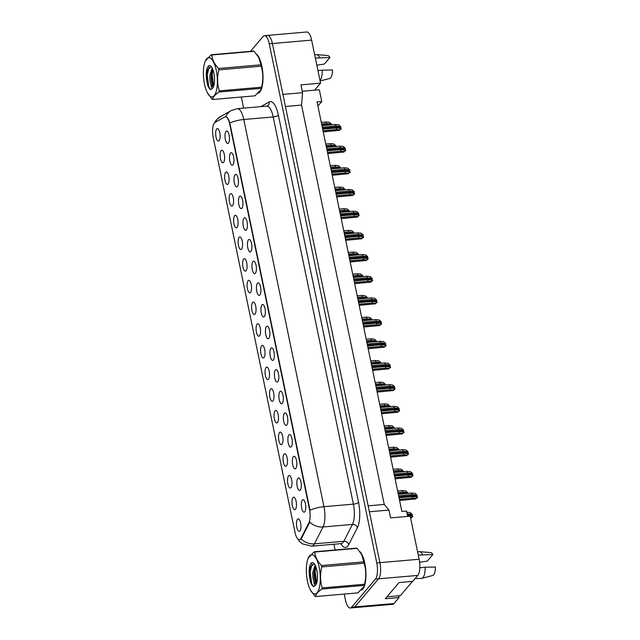 <?xml version="1.0" encoding="UTF-8"?>
<svg xmlns="http://www.w3.org/2000/svg" width="640" height="640" viewBox="0 0 640 640"><rect width="100%" height="100%" fill="white"/><g stroke="black" fill="none" stroke-linecap="round" stroke-linejoin="round"><path stroke-width="0.96" d="M297.856 478.352A6.296 2.176 85 0 1 299.024 478.064A6.296 2.176 85 0 1 301.208 483.696A6.296 2.176 85 0 1 300.288 490.088A6.296 2.176 85 0 1 300.08 490.296A6.296 2.176 85 0 1 297.136 486.112A6.296 2.176 85 0 1 297.856 478.352M293.368 456.672A6.296 2.176 85 0 1 294.528 456.384A6.296 2.176 85 0 1 296.72 462.016A6.296 2.176 85 0 1 295.8 468.408A6.296 2.176 85 0 1 295.592 468.616A6.296 2.176 85 0 1 292.648 464.432A6.296 2.176 85 0 1 293.368 456.672M288.88 434.984A6.296 2.176 85 0 1 290.04 434.704A6.296 2.176 85 0 1 292.224 440.336A6.296 2.176 85 0 1 291.312 446.728A6.296 2.176 85 0 1 291.104 446.928A6.296 2.176 85 0 1 288.16 442.744A6.296 2.176 85 0 1 288.88 434.984M284.384 413.304A6.296 2.176 85 0 1 285.552 413.016A6.296 2.176 85 0 1 287.736 418.648A6.296 2.176 85 0 1 286.816 425.048A6.296 2.176 85 0 1 286.608 425.248A6.296 2.176 85 0 1 283.672 421.064A6.296 2.176 85 0 1 284.384 413.304M279.896 391.624A6.296 2.176 85 0 1 281.064 391.336A6.296 2.176 85 0 1 283.248 396.968A6.296 2.176 85 0 1 282.328 403.36A6.296 2.176 85 0 1 282.12 403.568A6.296 2.176 85 0 1 279.176 399.384A6.296 2.176 85 0 1 279.896 391.624M275.408 369.936A6.296 2.176 85 0 1 276.568 369.656A6.296 2.176 85 0 1 278.752 375.288A6.296 2.176 85 0 1 277.84 381.68A6.296 2.176 85 0 1 277.632 381.88A6.296 2.176 85 0 1 274.688 377.696A6.296 2.176 85 0 1 275.408 369.936M270.92 348.256A6.296 2.176 85 0 1 272.08 347.968A6.296 2.176 85 0 1 274.264 353.6A6.296 2.176 85 0 1 273.352 360A6.296 2.176 85 0 1 273.144 360.2A6.296 2.176 85 0 1 270.2 356.016A6.296 2.176 85 0 1 270.92 348.256M266.424 326.576A6.296 2.176 85 0 1 267.592 326.288A6.296 2.176 85 0 1 269.776 331.92A6.296 2.176 85 0 1 268.856 338.312A6.296 2.176 85 0 1 268.648 338.52A6.296 2.176 85 0 1 265.712 334.336A6.296 2.176 85 0 1 266.424 326.576M261.936 304.888A6.296 2.176 85 0 1 263.104 304.608A6.296 2.176 85 0 1 265.288 310.24A6.296 2.176 85 0 1 264.368 316.632A6.296 2.176 85 0 1 264.16 316.832A6.296 2.176 85 0 1 261.216 312.656A6.296 2.176 85 0 1 261.936 304.888M257.448 283.208A6.296 2.176 85 0 1 258.608 282.92A6.296 2.176 85 0 1 260.792 288.552A6.296 2.176 85 0 1 259.88 294.952A6.296 2.176 85 0 1 259.672 295.152A6.296 2.176 85 0 1 256.728 290.968A6.296 2.176 85 0 1 257.448 283.208M252.96 261.528A6.296 2.176 85 0 1 254.12 261.24A6.296 2.176 85 0 1 256.304 266.872A6.296 2.176 85 0 1 255.384 273.264A6.296 2.176 85 0 1 255.184 273.472A6.296 2.176 85 0 1 252.24 269.288A6.296 2.176 85 0 1 252.96 261.528M248.464 239.84A6.296 2.176 85 0 1 249.632 239.56A6.296 2.176 85 0 1 251.816 245.192A6.296 2.176 85 0 1 250.896 251.584A6.296 2.176 85 0 1 250.688 251.792A6.296 2.176 85 0 1 247.744 247.608A6.296 2.176 85 0 1 248.464 239.84M243.976 218.16A6.296 2.176 85 0 1 245.136 217.872A6.296 2.176 85 0 1 247.328 223.512A6.296 2.176 85 0 1 246.408 229.904A6.296 2.176 85 0 1 246.2 230.104A6.296 2.176 85 0 1 243.256 225.92A6.296 2.176 85 0 1 243.976 218.16M239.488 196.48A6.296 2.176 85 0 1 240.648 196.192A6.296 2.176 85 0 1 242.832 201.824A6.296 2.176 85 0 1 241.92 208.224A6.296 2.176 85 0 1 241.712 208.424A6.296 2.176 85 0 1 238.768 204.24A6.296 2.176 85 0 1 239.488 196.48M234.992 174.8A6.296 2.176 85 0 1 236.16 174.512A6.296 2.176 85 0 1 238.344 180.144A6.296 2.176 85 0 1 237.424 186.536A6.296 2.176 85 0 1 237.216 186.744A6.296 2.176 85 0 1 234.28 182.56A6.296 2.176 85 0 1 234.992 174.8M230.504 153.112A6.296 2.176 85 0 1 231.672 152.832A6.296 2.176 85 0 1 233.856 158.464A6.296 2.176 85 0 1 232.936 164.856A6.296 2.176 85 0 1 232.728 165.056A6.296 2.176 85 0 1 229.784 160.872A6.296 2.176 85 0 1 230.504 153.112M226.016 131.432A6.296 2.176 85 0 1 227.176 131.144A6.296 2.176 85 0 1 229.36 136.776A6.296 2.176 85 0 1 228.448 143.176A6.296 2.176 85 0 1 228.24 143.376A6.296 2.176 85 0 1 225.296 139.192A6.296 2.176 85 0 1 226.016 131.432M302.352 500.032A6.296 2.176 85 0 1 303.512 499.744A6.296 2.176 85 0 1 305.696 505.384A6.296 2.176 85 0 1 304.784 511.776A6.296 2.176 85 0 1 304.576 511.976A6.296 2.176 85 0 1 301.632 507.792A6.296 2.176 85 0 1 302.352 500.032M293.016 497.552A6.296 2.176 85 0 1 294.176 497.272A6.296 2.176 85 0 1 296.36 502.904A6.296 2.176 85 0 1 295.448 509.296A6.296 2.176 85 0 1 295.24 509.496A6.296 2.176 85 0 1 292.296 505.312A6.296 2.176 85 0 1 293.016 497.552M288.528 475.872A6.296 2.176 85 0 1 289.688 475.584A6.296 2.176 85 0 1 291.872 481.216A6.296 2.176 85 0 1 290.96 487.616A6.296 2.176 85 0 1 290.752 487.816A6.296 2.176 85 0 1 287.808 483.632A6.296 2.176 85 0 1 288.528 475.872M284.032 454.192A6.296 2.176 85 0 1 285.2 453.904A6.296 2.176 85 0 1 287.384 459.536A6.296 2.176 85 0 1 286.464 465.928A6.296 2.176 85 0 1 286.256 466.136A6.296 2.176 85 0 1 283.312 461.952A6.296 2.176 85 0 1 284.032 454.192M279.544 432.504A6.296 2.176 85 0 1 280.704 432.224A6.296 2.176 85 0 1 282.896 437.856A6.296 2.176 85 0 1 281.976 444.248A6.296 2.176 85 0 1 281.768 444.448A6.296 2.176 85 0 1 278.824 440.272A6.296 2.176 85 0 1 279.544 432.504M275.056 410.824A6.296 2.176 85 0 1 276.216 410.536A6.296 2.176 85 0 1 278.4 416.168A6.296 2.176 85 0 1 277.488 422.568A6.296 2.176 85 0 1 277.28 422.768A6.296 2.176 85 0 1 274.336 418.584A6.296 2.176 85 0 1 275.056 410.824M270.56 389.144A6.296 2.176 85 0 1 271.728 388.856A6.296 2.176 85 0 1 273.912 394.488A6.296 2.176 85 0 1 272.992 400.88A6.296 2.176 85 0 1 272.792 401.088A6.296 2.176 85 0 1 269.848 396.904A6.296 2.176 85 0 1 270.56 389.144M266.072 367.464A6.296 2.176 85 0 1 267.24 367.176A6.296 2.176 85 0 1 269.424 372.808A6.296 2.176 85 0 1 268.504 379.2A6.296 2.176 85 0 1 268.296 379.408A6.296 2.176 85 0 1 265.352 375.224A6.296 2.176 85 0 1 266.072 367.464M261.584 345.776A6.296 2.176 85 0 1 262.744 345.488A6.296 2.176 85 0 1 264.928 351.128A6.296 2.176 85 0 1 264.016 357.52A6.296 2.176 85 0 1 263.808 357.72A6.296 2.176 85 0 1 260.864 353.536A6.296 2.176 85 0 1 261.584 345.776M257.096 324.096A6.296 2.176 85 0 1 258.256 323.808A6.296 2.176 85 0 1 260.44 329.44A6.296 2.176 85 0 1 259.528 335.84A6.296 2.176 85 0 1 259.32 336.04A6.296 2.176 85 0 1 256.376 331.856A6.296 2.176 85 0 1 257.096 324.096M252.6 302.416A6.296 2.176 85 0 1 253.768 302.128A6.296 2.176 85 0 1 255.952 307.76A6.296 2.176 85 0 1 255.032 314.152A6.296 2.176 85 0 1 254.824 314.36A6.296 2.176 85 0 1 251.888 310.176A6.296 2.176 85 0 1 252.6 302.416M248.112 280.728A6.296 2.176 85 0 1 249.28 280.448A6.296 2.176 85 0 1 251.464 286.08A6.296 2.176 85 0 1 250.544 292.472A6.296 2.176 85 0 1 250.336 292.672A6.296 2.176 85 0 1 247.392 288.488A6.296 2.176 85 0 1 248.112 280.728M243.624 259.048A6.296 2.176 85 0 1 244.784 258.76A6.296 2.176 85 0 1 246.968 264.392A6.296 2.176 85 0 1 246.056 270.792A6.296 2.176 85 0 1 245.848 270.992A6.296 2.176 85 0 1 242.904 266.808A6.296 2.176 85 0 1 243.624 259.048M239.136 237.368A6.296 2.176 85 0 1 240.296 237.08A6.296 2.176 85 0 1 242.48 242.712A6.296 2.176 85 0 1 241.568 249.104A6.296 2.176 85 0 1 241.36 249.312A6.296 2.176 85 0 1 238.416 245.128A6.296 2.176 85 0 1 239.136 237.368M234.64 215.68A6.296 2.176 85 0 1 235.808 215.4A6.296 2.176 85 0 1 237.992 221.032A6.296 2.176 85 0 1 237.072 227.424A6.296 2.176 85 0 1 236.864 227.624A6.296 2.176 85 0 1 233.92 223.448A6.296 2.176 85 0 1 234.64 215.68M230.152 194A6.296 2.176 85 0 1 231.312 193.712A6.296 2.176 85 0 1 233.504 199.344A6.296 2.176 85 0 1 232.584 205.744A6.296 2.176 85 0 1 232.376 205.944A6.296 2.176 85 0 1 229.432 201.76A6.296 2.176 85 0 1 230.152 194M225.664 172.32A6.296 2.176 85 0 1 226.824 172.032A6.296 2.176 85 0 1 229.008 177.664A6.296 2.176 85 0 1 228.096 184.056A6.296 2.176 85 0 1 227.888 184.264A6.296 2.176 85 0 1 224.944 180.08A6.296 2.176 85 0 1 225.664 172.32M221.168 150.632A6.296 2.176 85 0 1 222.336 150.352A6.296 2.176 85 0 1 224.52 155.984A6.296 2.176 85 0 1 223.6 162.376A6.296 2.176 85 0 1 223.392 162.576A6.296 2.176 85 0 1 220.456 158.4A6.296 2.176 85 0 1 221.168 150.632M216.68 128.952A6.296 2.176 85 0 1 217.848 128.664A6.296 2.176 85 0 1 220.032 134.304A6.296 2.176 85 0 1 219.112 140.696A6.296 2.176 85 0 1 218.904 140.896A6.296 2.176 85 0 1 215.96 136.712A6.296 2.176 85 0 1 216.68 128.952M297.504 519.24A6.296 2.176 85 0 1 298.672 518.952A6.296 2.176 85 0 1 300.856 524.584A6.296 2.176 85 0 1 299.936 530.976A6.296 2.176 85 0 1 299.728 531.184A6.296 2.176 85 0 1 296.784 527A6.296 2.176 85 0 1 297.504 519.24M308.84 522.928A11.328 3.912 85 0 0 309.472 509.24L229.712 124.072A11.328 3.912 -95 0 0 225.36 116.768A11.328 3.912 -95 0 0 224.768 116.952L215.032 122.432A11.328 3.912 85 0 0 213.232 137.504L295 532.328A11.328 3.912 -95 0 0 299.344 539.632A11.328 3.912 -95 0 0 300.552 538.92A11.328 3.912 -95 0 0 301.104 538.064L308.84 522.928L309.408 522.88L301.68 538.016L300.352 539.36M344.248 594.072L345.448 599.88A12.584 4.344 -95 0 0 350.28 608L392.64 604.328A12.584 4.344 -95 0 0 393.984 603.528L399.04 597.568L385.312 598.752L399.04 582.56L412.768 581.368L417.824 575.408A12.584 4.344 -95 0 0 419.136 559.248L410.216 516.2L390.608 517.896L388.984 510.072L369.376 511.768L379.912 562.648L272.4 43.528A12.584 4.344 -95 0 0 267.568 35.4A12.584 4.344 -95 0 0 266.224 36.2M399.04 597.568L398.672 595.784M407.68 516.416L406.568 511.04L401.864 511.448L317.048 101.912L321.752 101.504L318.512 105.328L317.768 105.392M302.248 91.24L314.616 90.168L320.544 83.176L311.632 40.12A12.584 4.344 -95 0 0 306.8 32L267.568 35.4A12.584 4.344 -95 0 1 272.4 43.528L282.936 94.408L302.552 92.704L301.544 105.088L285.44 106.488M353.416 607.728A12.584 4.344 -95 0 0 354.76 606.928L378.6 578.808A12.584 4.344 -95 0 0 379.912 562.648A12.584 4.344 -95 0 1 378.6 578.808L354.76 606.928A12.584 4.344 -95 0 1 353.416 607.728M302.552 92.704L300.928 84.872L320.544 83.176M301.544 105.088L384.248 504.456L368.144 505.848M384.248 504.456L388.984 510.072M314.616 90.168L319.328 89.76L321.752 101.504M362.712 589.152A20.136 6.952 -95 0 0 365.776 570.072A20.136 6.952 -95 0 0 359.64 551.384A20.136 6.952 -95 0 1 365.776 570.072A20.136 6.952 -95 0 1 362.712 589.152A20.136 6.952 -95 0 1 361.392 590.2A20.136 6.952 -95 0 0 362.712 589.152M259.776 92.096A20.136 6.952 -95 0 0 262.84 73.024A20.136 6.952 -95 0 0 256.704 54.328A20.136 6.952 -95 0 1 262.84 73.024A20.136 6.952 -95 0 1 259.776 92.096A20.136 6.952 -95 0 1 258.464 93.152A20.136 6.952 -95 0 0 259.776 92.096M301.032 538.864L301.024 538.88A14.68 12.064 -152.9 0 0 314.416 543.84A16.784 5.792 85 0 1 313.592 545.104A16.784 5.792 85 0 1 311.8 546.168L341.224 543.616A16.784 5.792 -95 0 0 343.016 542.552A16.784 5.792 -95 0 0 343.832 541.288L352.448 524.424A16.784 5.792 -95 0 0 353.384 504.144L273.2 116.952A16.784 5.792 -95 0 0 266.76 106.12L267.36 105.944A4.192 3.888 60.6 0 0 269.224 101.952A20.976 7.24 85 0 1 278.368 115.136L358.552 502.328A20.976 7.24 85 0 1 357.392 527.68L348.768 544.552A20.976 7.24 85 0 1 340.816 543.648M229.84 123.048A14.68 4.464 -11.7 0 1 243.784 119.504A16.784 5.792 85 0 0 237.336 108.672L231.304 110.536A14.68 13.616 -119.4 0 0 225.776 116.728C227.112 116.704 228.464 118.808 229.84 123.048L310.024 510.24A14.68 4.464 168.3 0 1 323.968 506.696A16.784 5.792 85 0 1 323.032 526.976A14.68 12.064 -152.9 0 1 309.712 522.056L309.408 522.88M241.312 97.024L243.608 108.128M333.928 544.248L335.112 549.976M350.28 608A12.584 4.344 -95 0 0 351.624 607.2L375.456 579.08A12.584 4.344 -95 0 0 376.768 562.92L269.264 43.8A12.584 4.344 -95 0 0 264.432 35.672A12.584 4.344 -95 0 0 263.088 36.472L250.496 51.336M407.2 513.816L406.88 512.248L410.216 512.6L412.208 514.336L407.144 513.824M412.208 514.336L412.304 516.256M407.736 516.408L407.552 515.776M407.608 515.768L412.616 516.296L412 517.504L410.632 518.192M410.512 517.608L411.272 517.688L410.656 518.304M411.272 517.688L412.696 516.68M412.048 494.608L411.72 493.048L415.064 493.392L417.056 495.128L412.048 494.608L398.616 495.776M411.72 493.048L398.288 494.208M417.056 495.128L417.144 497.056M412.448 496.568L417.464 497.088L415.696 498.968L416.112 498.48L412.776 498.136L412.448 496.568L399.016 497.736M412.776 498.136L399.344 499.296M399.592 500.48L415.696 498.968L399.568 500.368M416.112 498.48L417.544 497.48M319.184 567.392A19.72 6.808 -95 0 0 307.688 559.544A19.72 6.808 -95 0 0 307.456 581.232A19.72 6.808 -95 0 0 310.312 589.824A19.72 6.808 -95 0 0 318.576 590.136A19.72 6.808 -95 0 0 319.184 567.392M310.312 589.824L315.064 596.32A22.656 7.824 -95 0 0 315.592 596.56L357.92 592.888L364.04 586.432L364.272 585.392A22.656 7.824 -95 0 0 364.512 584.248C366.28 577.112 366.152 570.112 364.12 563.248L321.784 566.92A22.656 7.824 -95 0 0 321.648 566.224A22.656 7.824 -95 0 0 321.496 565.536L363.832 561.864L361.728 554.648L357.08 548.352A22.656 7.824 -95 0 0 356.552 548.112L314.224 551.784A22.656 7.824 -95 0 1 314.752 552.024C315.088 556.672 317.336 561.176 321.496 565.536M307.688 559.544L308.104 558.24L314.224 551.784M364.12 563.248A22.656 7.824 -95 0 0 363.976 562.552A22.656 7.824 -95 0 0 363.832 561.864M364.04 586.432L364.456 585.128A19.72 6.808 -95 0 0 364.688 563.44A19.72 6.808 -95 0 0 361.832 554.848A19.72 6.808 -95 0 0 361.776 554.744M315.104 565.072L312.752 572.504L312.88 577.464L313.784 581.56A9.592 3.312 -95 0 0 316.144 583.696A9.592 3.312 -95 0 0 316.488 583.608L315.016 581.416L314.128 577.36L313.992 572.4L315.552 566.024M316.808 570.2A11.72 4.048 -95 0 0 313.864 563.32A11.72 4.048 -95 0 0 309.44 576.04L310.432 581.768C311.376 584.496 312.456 586.12 313.68 586.632L315.664 585.152A11.72 4.048 -95 0 0 315.744 585.04A11.72 4.048 -95 0 0 316.808 570.2M314.336 563.856L310.264 566.856L309.44 576.04M315.664 585.152C314.888 585.904 314.264 584.704 313.784 581.56M357.08 548.352L314.752 552.024M364.272 585.392L321.944 589.064A22.656 7.824 -95 0 0 322.184 587.92L364.512 584.248M321.944 589.064C317.928 591.72 315.816 594.224 315.592 596.56M321.784 566.92C320.016 574.056 320.152 581.056 322.184 587.92M315.816 566.696L315.152 571.744L316.632 583.2M312.016 563.872L310.168 572.176L311.752 583.88L313.68 586.632M315.2 566.736L314.528 571.792L315.992 583.208M310.416 566.408L309.552 572.224L310.432 581.768M418.288 555.144L432.888 554.512A11.536 3.984 -95 0 0 430.632 552.576L419.52 551.648A13.424 4.632 -95 0 0 419.152 551.656L417.608 551.88M422.568 554.68A13.424 4.632 -95 0 0 419.52 551.648M415.136 578.576L421.472 578.4A13.424 4.632 -95 0 0 421.84 578.352A13.424 4.632 -95 0 0 423 577.544A13.424 4.632 -95 0 0 425.16 567.2L419.824 567.784M421.84 578.352L432.624 575.52A11.536 3.984 -95 0 0 435.48 567.04L425.16 567.2M386.968 596.8L400.392 595.64L412.464 581.392M419.616 562.256L427.304 561.096L432.888 554.512M216.248 70.336A19.72 6.808 -95 0 0 204.752 62.496A19.72 6.808 -95 0 0 204.52 84.176A19.72 6.808 -95 0 0 207.376 92.776A19.72 6.808 -95 0 0 215.648 93.08A19.72 6.808 -95 0 0 216.248 70.336M207.376 92.776L212.128 99.264A22.656 7.824 -95 0 0 212.656 99.504L254.984 95.832L261.112 89.376L261.336 88.344A22.656 7.824 -95 0 0 261.576 87.2C263.344 80.064 263.216 73.064 261.184 66.192L218.848 69.864A22.656 7.824 -95 0 0 218.712 69.168A22.656 7.824 -95 0 0 218.56 68.48L260.896 64.808L258.792 57.6L254.144 51.304A22.656 7.824 -95 0 0 253.616 51.064L211.288 54.736A22.656 7.824 -95 0 1 211.816 54.976C212.152 59.624 214.408 64.128 218.56 68.48M204.752 62.496L205.168 61.192L211.288 54.736M261.184 66.192A22.656 7.824 -95 0 0 261.04 65.496A22.656 7.824 -95 0 0 260.896 64.808M261.112 89.376L261.528 88.072A19.72 6.808 -95 0 0 261.752 66.392A19.72 6.808 -95 0 0 258.896 57.8A19.72 6.808 -95 0 0 258.848 57.696M212.168 68.016L209.816 75.456L209.944 80.416L210.848 84.504A9.592 3.312 -95 0 0 213.208 86.64A9.592 3.312 -95 0 0 213.552 86.552M212.616 68.976L211.064 75.344L211.192 80.304L212.08 84.368L213.56 86.536M213.872 73.144A11.72 4.048 -95 0 0 210.928 66.272A11.72 4.048 -95 0 0 206.504 78.984L207.496 84.712C208.44 87.448 209.52 89.072 210.752 89.584L212.728 88.104A11.72 4.048 -95 0 0 212.808 87.992A11.72 4.048 -95 0 0 213.872 73.144M211.4 66.8L207.328 69.808L206.504 78.984M212.728 88.104C211.952 88.856 211.328 87.656 210.848 84.504M254.144 51.304L211.816 54.976M261.336 88.344L219.008 92.016A22.656 7.824 -95 0 0 219.248 90.872L261.576 87.2M219.008 92.016C215 94.672 212.88 97.168 212.656 99.504M218.848 69.864C217.08 77 217.216 84.008 219.248 90.872M212.88 69.64L212.216 74.688L213.704 86.144M209.088 66.824L207.24 75.12L208.816 86.832L210.752 89.584M212.264 69.68L211.6 74.744L213.064 86.16M207.48 69.36L206.616 75.176L207.496 84.712M315.352 58.096L329.952 57.464A11.536 3.984 -95 0 0 327.696 55.52L316.592 54.592A13.424 4.632 -95 0 0 316.216 54.608L314.672 54.832M319.632 57.624A13.424 4.632 -95 0 0 316.592 54.592M320.008 80.568A13.424 4.632 -95 0 0 320.064 80.496A13.424 4.632 -95 0 0 322.232 70.152L317.944 70.616M320.088 80.984L329.688 78.472A11.536 3.984 -95 0 0 332.544 69.984L322.232 70.152M316.816 65.176L324.368 64.048L329.952 57.464M402.712 492.136L402.384 490.568L405.728 490.912L407.72 492.656L402.712 492.136L397.944 492.544M402.384 490.568L397.624 490.984M407.72 492.656L407.568 493.408M398.224 470.448L397.896 468.888L401.24 469.232L403.232 470.968L398.224 470.448L393.456 470.864M397.896 468.888L393.128 469.296M403.232 470.968L403.08 471.72M393.728 448.768L393.408 447.2L396.744 447.552L398.744 449.288L393.728 448.768L388.968 449.184M393.408 447.2L388.64 447.616M398.744 449.288L398.584 450.04M389.24 427.088L388.92 425.52L392.256 425.864L394.248 427.608L389.24 427.088L384.472 427.496M388.92 425.52L384.152 425.936M394.248 427.608L394.096 428.36M407.552 472.928L407.232 471.36L410.568 471.712L412.568 473.448L407.552 472.928L394.128 474.096M407.232 471.36L393.8 472.528M412.568 473.448L412.656 475.376M407.96 474.888L412.968 475.408L411.208 477.288L411.624 476.8L408.288 476.448L407.96 474.888L394.528 476.048M408.288 476.448L394.856 477.616M395.096 478.8L411.208 477.288L395.072 478.688M411.624 476.8L413.048 475.8M403.064 451.248L402.744 449.68L406.08 450.024L408.072 451.768L403.064 451.248L389.632 452.408M402.744 449.68L389.312 450.848M408.072 451.768L408.168 453.688M403.472 453.2L408.48 453.72L406.72 455.608L407.136 455.112L403.792 454.768L403.472 453.2L390.04 454.368M403.792 454.768L390.36 455.936M390.608 457.12L406.72 455.608L390.584 457.008M407.136 455.112L408.56 454.112M398.576 429.56L398.248 428L401.592 428.344L403.584 430.08L398.576 429.56L385.144 430.728M398.248 428L384.816 429.16M403.584 430.08L403.672 432.008M398.976 431.52L403.992 432.04L402.224 433.92L402.64 433.432L399.304 433.088L398.976 431.52L385.552 432.688M399.304 433.088L385.872 434.248M386.12 435.432L402.224 433.92L386.096 435.32M402.64 433.432L404.072 432.432M384.752 405.4L384.424 403.84L387.768 404.184L389.76 405.92L384.752 405.4L379.984 405.816M384.424 403.84L379.664 404.248M389.76 405.92L389.608 406.68M380.264 383.72L379.936 382.152L383.28 382.504L385.272 384.24L380.264 383.72L375.496 384.136M379.936 382.152L375.168 382.568M385.272 384.24L385.112 384.992M375.768 362.04L375.448 360.472L378.784 360.816L380.784 362.56L375.768 362.04L371.008 362.448M375.448 360.472L370.68 360.888M380.784 362.56L380.624 363.312M394.088 407.88L393.76 406.312L397.104 406.664L399.096 408.4L394.088 407.88L380.656 409.048M393.76 406.312L380.328 407.48M399.096 408.4L399.184 410.328M394.488 409.84L399.496 410.36L397.736 412.24L398.152 411.752L394.816 411.4L394.488 409.84L381.056 411M394.816 411.4L381.384 412.568M381.632 413.752L397.736 412.24L381.608 413.64M398.152 411.752L399.584 410.752M389.592 386.2L389.272 384.632L392.608 384.984L394.608 386.72L389.592 386.2L376.16 387.36M389.272 384.632L375.84 385.8M394.608 386.72L394.696 388.64M390 388.152L395.008 388.672L393.248 390.56L393.664 390.072L390.32 389.72L390 388.152L376.568 389.32M390.32 389.72L376.896 390.888M377.136 392.072L393.248 390.56L377.112 391.96M393.664 390.072L395.088 389.064M385.104 364.52L384.776 362.952L388.12 363.296L390.112 365.04L385.104 364.52L371.672 365.68M384.776 362.952L371.352 364.112M390.112 365.04L390.208 366.96M385.512 366.472L390.52 366.992L388.76 368.88L389.176 368.384L385.832 368.04L385.512 366.472L372.08 367.64M385.832 368.04L372.4 369.2M372.648 370.384L388.76 368.88L372.624 370.272M389.176 368.384L390.6 367.384M371.28 340.352L370.952 338.792L374.296 339.136L376.288 340.872L371.28 340.352L366.512 340.768M370.952 338.792L366.192 339.2M376.288 340.872L376.136 341.632M366.792 318.672L366.464 317.104L369.808 317.456L371.8 319.192L366.792 318.672L362.024 319.088M366.464 317.104L361.696 317.52M371.8 319.192L371.648 319.944M362.296 296.992L361.976 295.424L365.312 295.776L367.312 297.512L362.296 296.992L357.536 297.408M361.976 295.424L357.208 295.84M367.312 297.512L367.152 298.264M357.808 275.312L357.488 273.744L360.824 274.088L362.816 275.832L357.808 275.312L353.04 275.72M357.488 273.744L352.72 274.16M362.816 275.832L362.664 276.584M353.32 253.624L352.992 252.064L356.336 252.408L358.328 254.144L353.32 253.624L348.552 254.04M352.992 252.064L348.232 252.472M358.328 254.144L358.176 254.896M380.616 342.832L380.288 341.272L383.632 341.616L385.624 343.352L380.616 342.832L367.184 344M380.288 341.272L366.856 342.432M385.624 343.352L385.712 345.28M381.016 344.792L386.032 345.312L384.264 347.192L384.68 346.704L381.344 346.36L381.016 344.792L367.592 345.952M381.344 346.36L367.912 347.52M368.16 348.704L384.264 347.192L368.136 348.592M384.68 346.704L386.112 345.704M376.12 321.152L375.8 319.584L379.136 319.936L381.136 321.672L376.12 321.152L362.696 322.32M375.8 319.584L362.368 320.752M381.136 321.672L381.224 323.592M376.528 323.112L381.536 323.632L379.776 325.512L380.192 325.024L376.856 324.672L376.528 323.112L363.096 324.272M376.856 324.672L363.424 325.84M363.664 327.024L379.776 325.512L363.648 326.912M380.192 325.024L381.616 324.024M371.632 299.472L371.312 297.904L374.648 298.248L376.64 299.992L371.632 299.472L358.2 300.632M371.312 297.904L357.88 299.072M376.64 299.992L376.736 301.912M372.04 301.424L377.048 301.944L375.288 303.832L375.704 303.336L372.36 302.992L372.04 301.424L358.608 302.592M372.36 302.992L358.928 304.16M359.176 305.344L375.288 303.832L359.152 305.232M375.704 303.336L377.128 302.336M367.144 277.784L366.816 276.224L370.16 276.568L372.152 278.304L367.144 277.784L353.712 278.952M366.816 276.224L353.392 277.384M372.152 278.304L372.24 280.232M367.552 279.744L372.56 280.264L370.8 282.144L371.216 281.656L367.872 281.312L367.552 279.744L354.12 280.912M367.872 281.312L354.44 282.472M354.688 283.656L370.8 282.144L354.664 283.544M371.216 281.656L372.64 280.656M362.656 256.104L362.328 254.536L365.672 254.888L367.664 256.624L362.656 256.104L349.224 257.272M362.328 254.536L348.896 255.704M367.664 256.624L367.752 258.552M363.056 258.064L368.072 258.584L366.304 260.464L366.72 259.976L363.384 259.624L363.056 258.064L349.624 259.224M363.384 259.624L349.952 260.792M350.2 261.976L366.304 260.464L350.176 261.864M366.72 259.976L368.152 258.976M348.832 231.944L348.504 230.376L351.848 230.728L353.84 232.464L348.832 231.944L344.064 232.36M348.504 230.376L343.736 230.792M353.84 232.464L353.688 233.216M344.336 210.264L344.016 208.696L347.352 209.04L349.352 210.784L344.336 210.264L339.576 210.672M344.016 208.696L339.248 209.112M349.352 210.784L349.192 211.536M339.848 188.576L339.528 187.016L342.864 187.36L344.856 189.096L339.848 188.576L335.08 188.992M339.528 187.016L334.76 187.424M344.856 189.096L344.704 189.848M335.36 166.896L335.032 165.328L338.376 165.68L340.368 167.416L335.36 166.896L330.592 167.312M335.032 165.328L330.272 165.744M340.368 167.416L340.216 168.168M330.864 145.216L330.544 143.648L333.88 143.992L335.88 145.736L330.864 145.216L326.104 145.624M330.544 143.648L325.776 144.064M335.88 145.736L335.72 146.488M326.376 123.528L326.056 121.968L329.392 122.312L331.384 124.048L326.376 123.528L321.608 123.944M326.056 121.968L321.288 122.376M331.384 124.048L331.232 124.808M358.16 234.424L357.84 232.856L361.176 233.2L363.176 234.944L358.16 234.424L344.728 235.584M357.84 232.856L344.408 234.024M363.176 234.944L363.264 236.864M358.568 236.376L363.576 236.896L361.816 238.784L362.232 238.288L358.888 237.944L358.568 236.376L345.136 237.544M358.888 237.944L345.464 239.112M345.704 240.296L361.816 238.784L345.68 240.184M362.232 238.288L363.656 237.288M353.672 212.736L353.344 211.176L356.688 211.52L358.68 213.256L353.672 212.736L340.24 213.904M353.344 211.176L339.92 212.336M358.68 213.256L358.776 215.184M354.08 214.696L359.088 215.216L357.328 217.096L357.744 216.608L354.4 216.264L354.08 214.696L340.648 215.864M354.4 216.264L340.968 217.424M341.216 218.608L357.328 217.096L341.192 218.496M357.744 216.608L359.168 215.608M349.184 191.056L348.856 189.488L352.2 189.84L354.192 191.576L349.184 191.056L335.752 192.224M348.856 189.488L335.424 190.656M354.192 191.576L354.28 193.504M349.584 193.016L354.6 193.536L352.832 195.416L353.248 194.928L349.912 194.576L349.584 193.016L336.16 194.176M349.912 194.576L336.48 195.744M336.728 196.928L352.832 195.416L336.704 196.816M353.248 194.928L354.68 193.928M344.688 169.376L344.368 167.808L347.704 168.152L349.704 169.896L344.688 169.376L331.264 170.536M344.368 167.808L330.936 168.976M349.704 169.896L349.792 171.816M345.096 171.328L350.104 171.848L348.344 173.736L348.76 173.24L345.424 172.896L345.096 171.328L331.664 172.496M345.424 172.896L331.992 174.064M332.232 175.248L348.344 173.736L332.216 175.136M348.76 173.24L350.192 172.24M340.2 147.696L339.88 146.128L343.216 146.472L345.208 148.216L340.2 147.696L326.768 148.856M339.88 146.128L326.448 147.288M345.208 148.216L345.304 150.136M340.608 149.648L345.616 150.168L343.856 152.056L344.272 151.56L340.928 151.216L340.608 149.648L327.176 150.816M340.928 151.216L327.504 152.376M327.744 153.56L343.856 152.056L327.72 153.448M344.272 151.56L345.696 150.56M335.712 126.008L335.384 124.448L338.728 124.792L340.72 126.528L335.712 126.008L322.28 127.176M335.384 124.448L321.96 125.608M340.72 126.528L340.808 128.456M336.12 127.968L341.128 128.488L339.368 130.368L339.784 129.88L336.44 129.536L336.12 127.968L322.688 129.128M336.44 129.536L323.008 130.696M323.256 131.88L339.368 130.368L323.232 131.768M339.784 129.88L341.208 128.88M301.104 538.064L301.68 538.016M311.632 40.12L269.264 43.8M419.136 559.248L376.768 562.92M417.824 575.408L375.456 579.08M393.984 603.528L351.624 607.2M357.392 527.68A4.192 3.448 27.1 0 0 352.448 524.424L323.032 526.976L314.416 543.84L343.832 541.288A4.192 3.448 27.1 0 1 348.768 544.552M278.368 115.136A4.192 1.272 168.3 0 1 273.2 116.952L243.784 119.504L323.968 506.696L353.384 504.144A4.192 1.272 168.3 0 0 358.552 502.328M215.136 122.368A14.68 13.616 -119.4 0 1 220.448 116.64L231.304 110.536M260.904 106.632L269.224 101.952M412.088 514.48L407.368 514.896M412.04 515.024L407.472 515.416M416.928 495.28L398.84 496.848M416.888 495.816L398.944 497.376M407.6 492.8L398.168 493.616M407.552 493.336L398.28 494.144M403.104 471.12L393.68 471.936M403.064 471.656L393.784 472.464M398.616 449.432L389.184 450.256M398.576 449.976L389.296 450.776M394.128 427.752L384.696 428.568M394.08 428.288L384.808 429.096M412.44 473.6L394.344 475.168M412.4 474.136L394.456 475.688M407.952 451.912L389.856 453.48M407.904 452.456L389.968 454.008M403.456 430.232L385.368 431.8M403.416 430.768L385.472 432.328M389.632 406.072L380.208 406.888M389.592 406.608L380.312 407.416M385.144 384.384L375.72 385.208M385.104 384.928L375.824 385.728M380.656 362.704L371.224 363.52M380.608 363.248L371.336 364.048M398.968 408.552L380.872 410.12M398.928 409.088L380.984 410.64M394.48 386.864L376.384 388.432M394.432 387.408L376.496 388.96M389.992 365.184L371.896 366.752M389.944 365.72L372 367.28M376.168 341.024L366.736 341.84M376.12 341.56L366.848 342.368M371.672 319.344L362.248 320.16M371.632 319.88L362.352 320.68M367.184 297.656L357.752 298.48M367.144 298.2L357.864 299M362.696 275.976L353.264 276.792M362.648 276.512L353.376 277.32M358.208 254.296L348.776 255.112M358.16 254.832L348.88 255.64M385.496 343.504L367.408 345.072M385.456 344.04L367.512 345.6M381.008 321.816L362.912 323.392M380.968 322.36L363.024 323.912M376.52 300.136L358.424 301.704M376.472 300.672L358.536 302.232M372.032 278.456L353.936 280.024M371.984 278.992L354.04 280.552M367.536 256.768L349.448 258.344M367.496 257.312L349.552 258.864M353.712 232.608L344.288 233.432M353.672 233.152L344.392 233.952M349.224 210.928L339.792 211.744M349.184 211.464L339.904 212.272M344.736 189.248L335.304 190.064M344.688 189.784L335.416 190.592M340.24 167.56L330.816 168.384M340.2 168.104L330.92 168.904M335.752 145.88L326.328 146.696M335.712 146.416L326.432 147.224M331.264 124.2L321.832 125.016M331.216 124.736L321.944 125.544M363.048 235.088L344.952 236.656M363.008 235.624L345.064 237.184M358.56 213.408L340.464 214.976M358.512 213.944L340.576 215.504M354.064 191.728L335.976 193.296M354.024 192.264L336.08 193.816M349.576 170.04L331.48 171.608M349.536 170.584L331.592 172.136M345.088 148.36L326.992 149.928M345.04 148.896L327.104 150.456M340.6 126.68L322.504 128.248M340.552 127.216L322.608 128.776M214.336 123.056L216.336 120.04L220.448 116.64M297.088 538.032L299.584 541.504L302.464 543.88L311.8 546.168M264.432 35.672L267.568 35.4M237.336 108.672L266.76 106.12M341.696 543.52L341.224 543.616"/></g></svg>
